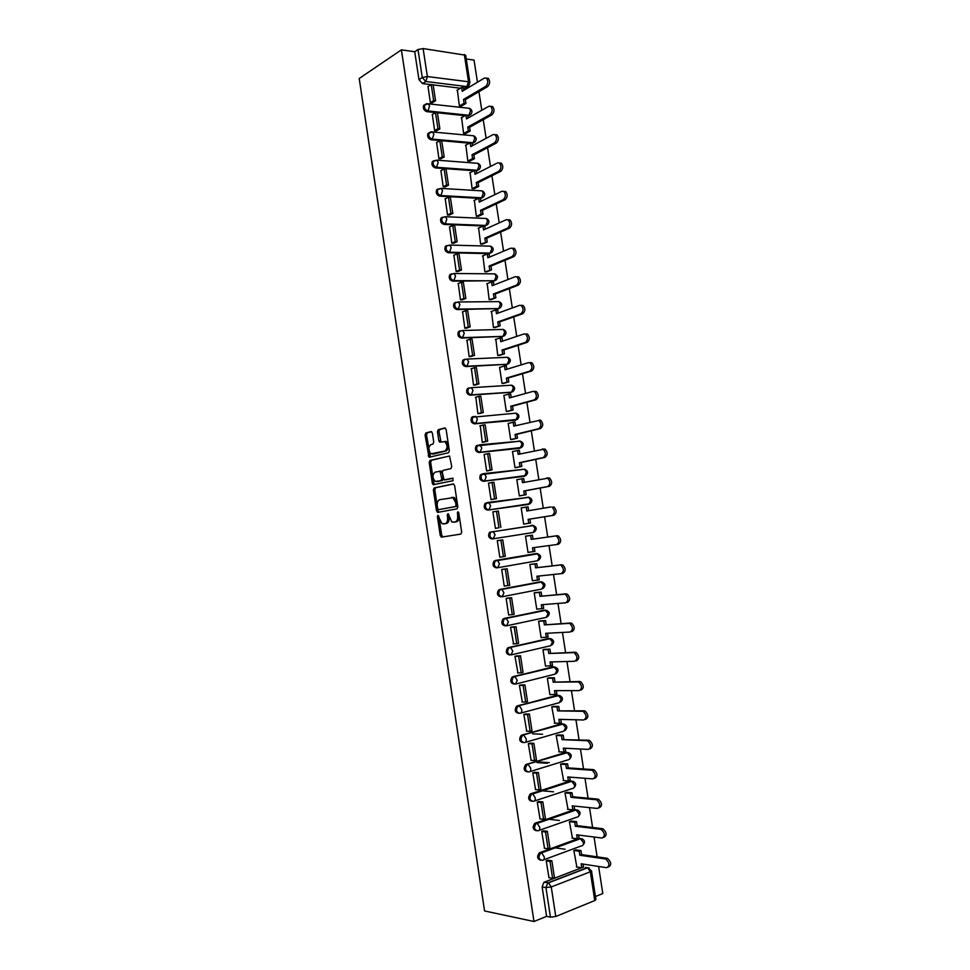 <?xml version="1.0" encoding="UTF-8"?>
<svg xmlns="http://www.w3.org/2000/svg" width="970" height="970" viewBox="0 0 970 970"><rect width="100%" height="100%" fill="white"/><g stroke="black" fill="none" stroke-linecap="round" stroke-linejoin="round"><path stroke-width="1.45" d="M437.931 515.3L437.385 516.67L440.234 535.501L441.556 537.113L460.859 534.082L461.684 532.106L458.761 512.863L457.804 511.736L457.61 515.616C457.937 519.168 457.064 521.29 455.015 521.993L451.838 521.969L448.116 513.603L447.218 514.924L447.582 517.374C447.897 520.89 447.049 522.988 445.048 523.679L441.944 523.667L437.931 515.3M438.828 516.246L441.689 535.282L442.902 536.895M458.689 512.524L459.077 515.409L457.61 515.616M448.649 514.391L449.049 517.18L447.582 517.374M467.867 115.988L469.492 115.284M472.087 143.415L473.651 142.748M476.318 170.89L477.822 170.259M480.55 198.413L481.993 197.819M442.49 217.195L441.01 218.092C439.931 221.221 440.926 223.33 444.005 224.434L484.685 225.998L486.406 225.185M446.891 245.507L445.375 246.392C444.236 249.557 445.23 251.679 448.322 252.758L488.941 253.631L490.614 252.843M451.305 273.867L449.74 274.752C448.564 277.953 449.534 280.087 452.663 281.142L494.676 280.706M455.73 302.288L454.118 303.161C452.881 306.399 453.851 308.533 457.003 309.575L498.774 308.557M460.168 330.758L458.507 331.619C457.222 334.905 458.167 337.051 461.344 338.057L502.909 336.42M464.582 359.276L462.908 360.137C461.562 363.447 462.496 365.605 465.709 366.599L507.043 364.332M468.946 387.854L467.31 388.691C465.915 392.05 466.837 394.22 470.074 395.19L511.178 392.292M473.324 416.494L471.735 417.306C470.28 420.713 471.178 422.884 474.439 423.841L515.312 420.289M477.701 445.181L476.161 445.97C474.645 449.413 475.53 451.608 478.828 452.541L519.447 448.334M482.927 473.748L480.599 474.694C479.022 478.174 479.883 480.38 483.218 481.302L523.594 476.416M487.522 502.521L485.048 503.454C483.399 506.983 484.248 509.201 487.607 510.111L527.728 504.545M432.377 433.081L431.068 431.589L425.83 432.984L425.066 435.021L428.995 457.246L448.528 452.76L449.328 450.698L446.115 429.443L444.769 427.94L438.258 429.661L437.47 431.735L438.84 440.744L439.628 442.174L444.866 441.689C447.74 445.315 447.74 448.431 444.842 451.038L430.935 453.851C428.097 450.31 428.085 447.231 430.898 444.612L432.959 444.09L433.736 442.041L432.377 433.081M401.386 49.858L533.985 921.5L484.563 910.951L359.203 78.485L401.386 49.858L414.724 51.737L417.997 49.555L423.114 48.561L465.697 55.229L469.904 82.474L468.522 81.759L464.315 54.465M434.123 487.922L433.347 489.899L436.5 510.778L437.809 512.366L457.04 508.85L457.852 506.849L454.615 485.521L453.257 483.933L434.123 487.922L435.578 487.74L434.803 489.729L437.955 510.584L438.974 512.148M432.341 483.278L429.201 462.435L429.965 460.423L449.546 456.009L451.741 466.57L450.929 468.607L443.108 470.365L442.308 472.39L444.042 479.847L452.723 478.186L453.099 480.708L433.166 484.733L432.341 483.278L433.808 483.108L430.656 462.278L429.201 462.435M460.447 88.222L433.153 84.875M431.092 84.632L422.496 83.578L425.794 81.504L422.265 77.515L417.997 49.555M595.447 896.522L602.794 893.54L598.611 866.477M597.12 856.837L594.064 837.025M592.585 827.483L589.517 807.634M588.062 798.189L584.983 778.292M583.54 768.955L580.46 749.01M579.041 739.77L575.95 719.788M574.543 710.646L571.439 690.616M570.045 681.57L566.941 661.491M565.571 652.555L562.454 632.428M561.096 623.589L557.98 603.425M556.622 594.683L553.506 574.47M552.172 565.825L549.044 545.576M547.723 537.028L544.582 516.755M543.273 508.231L540.157 488.043M538.823 479.459L535.731 459.392M534.385 450.747L531.305 430.789M529.959 422.071L526.892 402.235M525.546 393.468L522.49 373.741M521.132 364.902L518.101 345.308M516.731 336.396L513.712 316.911M512.33 307.951L509.335 288.575M507.94 279.542L504.97 260.299M503.563 251.194L500.605 232.06M499.198 222.906L496.252 203.882M494.833 194.667L491.911 175.764M490.48 166.476L487.57 147.682M486.128 138.334L483.242 119.662M481.787 110.253L478.925 91.689M477.458 82.22L474.039 60.079L466.279 58.988M533.985 921.5L546.619 916.359L542.133 886.919L543.928 882.276L581.576 867.774M555.774 916.504L594.768 900.56L590.318 871.775L551.251 886.956L555.774 916.504L550.451 917.159L545.94 887.611L547.735 882.942L587.25 867.665L589.445 868.126M546.619 916.359L550.451 917.159M591.494 870.854L587.602 867.762L590.318 871.775L591.494 870.854L595.919 899.59L594.768 900.56M575.901 849.865L573.852 850.532L576.859 867.034M548.353 860.232L546.207 860.766L548.971 877.68M543.867 830.878L541.721 831.387L544.497 848.265M571.475 821.069L569.426 821.687L572.433 838.153M539.393 801.584L537.234 802.069L540.023 818.91M567.05 792.308L564.989 792.89L568.02 809.332M534.919 772.338L532.772 772.787L535.573 789.604M562.636 763.608L560.575 764.154L563.618 780.559M549.299 762.65L536.943 761.838M530.457 743.153L528.298 743.578L531.136 760.347M558.223 734.957L556.162 735.466L559.241 751.847M542.594 734.254L532.663 733.853M526.007 714.017L523.848 714.417L526.71 731.15M553.834 706.366L551.76 706.827L554.864 723.183M521.557 684.929L519.399 685.305L522.309 702.001M549.432 677.824L547.371 678.248L549.905 694.726L550.524 694.568M517.119 655.914L514.961 656.266L517.932 672.913M545.055 649.33L542.982 649.718L545.504 666.172L546.195 666.002M512.693 626.935L510.523 627.263L513.603 643.874M540.678 620.897L538.605 621.249L541.127 637.666L541.927 637.484M508.268 598.029L506.11 598.32L508.656 615.016L509.359 614.871M536.313 592.5L534.227 592.815L536.75 609.208L537.732 609.002M503.854 569.16L501.696 569.438L504.242 586.098L505.309 585.892M531.96 564.176L529.875 564.455L532.384 580.812L533.755 580.557M499.453 540.363L497.283 540.605L499.829 557.229L503.418 556.671L500.896 540.169L497.295 540.69M527.607 535.889L525.51 536.131L528.032 552.463L530.105 552.112L528.019 552.379M495.052 511.542L492.881 511.82L495.428 528.42L497.561 528.007M523.254 507.613L521.169 507.868L523.679 524.164L525.74 523.764M523.254 507.577L521.181 507.928M495.039 511.517L492.893 511.893L496.482 511.299L498.992 527.765L495.403 528.323L498.992 527.765M489.68 482.951L488.492 483.096L491.026 499.659L493.172 499.271M518.307 479.471L516.828 479.653L519.338 495.925L521.399 495.561M484.867 454.348L484.115 454.433L486.637 470.959L488.783 470.595M513.53 451.377L512.5 451.486L514.997 467.734L517.071 467.407M480.295 425.757L482.26 442.308L484.406 441.968M509.007 423.308L508.183 423.381L510.669 439.592L512.742 439.301M495.925 443.399L494.967 443.629M485.267 444.442L484.309 444.672M475.809 397.215L477.895 413.717L480.041 413.402M504.582 395.275L503.866 395.324L506.352 411.498L508.438 411.244M471.384 368.721L473.53 385.175L475.688 384.884M500.205 367.278L499.562 367.315L502.036 383.465L504.121 383.247M466.982 340.264L469.177 356.693L471.335 356.426M495.852 339.342L497.743 355.481L499.829 355.299M462.593 311.867L464.836 328.248L466.982 328.018M491.523 311.443L493.439 327.545L495.537 327.399M458.24 283.519L460.495 299.875L462.654 299.657M487.207 283.604L489.159 299.657L491.257 299.56M453.887 255.219L456.167 271.539L458.325 271.358M482.902 255.801L484.879 271.83L486.976 271.758M449.546 226.98L451.85 243.264L454.008 243.106M478.622 228.059L480.611 244.04L482.708 244.016M445.23 198.789L447.534 215.037L449.692 214.904M474.342 200.366L476.343 216.31L478.452 216.322M440.913 170.647L443.229 186.87L445.388 186.761M470.086 172.721L472.087 188.629L474.197 188.677M436.609 142.566L438.937 158.753L441.095 158.656M465.83 145.124L467.831 161.008L469.953 161.081M432.317 114.521L434.645 130.683L436.803 130.623M461.575 117.576L463.599 133.423L465.709 133.533M428.025 86.536L430.365 102.662L432.535 102.626M457.343 90.089L459.368 105.9L461.49 106.045M464.921 115.672L426.788 111.647L427.964 110.944C424.969 109.755 423.926 107.658 424.848 104.651L426.642 103.717M469.419 143.184L431.08 139.765L432.256 139.098C429.249 137.922 428.219 135.824 429.176 132.793L431.056 131.859M473.978 170.72L435.372 167.931L436.561 167.301C433.529 166.149 432.511 164.051 433.505 160.984L436.973 160.159L438.173 162.511L436.561 167.301L477.41 170.271L479.059 165.615L477.858 163.312L476.355 163.19M478.598 198.316L439.689 196.158L440.877 195.552C437.822 194.436 436.815 192.327 437.858 189.223L441.265 188.41L442.502 190.823L440.877 195.552L481.653 197.831L483.315 193.224L482.078 190.872L480.877 190.799M497.452 567.765L496.434 567.886C493.015 567.013 492.19 564.77 493.985 561.157L537.926 553.785M500.859 596.865C497.392 596.004 496.604 593.737 498.471 590.075L539.49 581.903L542.363 582.061M505.285 625.893C501.793 625.044 501.017 622.764 502.969 619.054L543.843 610.178L546.801 610.409M509.723 654.968C506.195 654.132 505.443 651.84 507.48 648.081L548.208 638.515L551.251 638.793M514.173 684.105C510.608 683.28 509.88 680.964 511.99 677.169L552.585 666.899L555.701 667.227M518.623 713.302C515.034 712.477 514.33 710.149 516.525 706.305L556.962 695.332L560.151 695.72M523.024 742.559C519.435 741.686 518.78 739.322 521.06 735.502L561.351 723.826L564.601 724.263M527.401 771.89C523.848 770.92 523.254 768.531 525.619 764.748L565.74 752.368L569.063 752.853M531.803 801.269C528.274 800.214 527.741 797.801 530.178 794.042L570.142 780.971L573.525 781.493M536.204 830.708C532.712 829.556 532.227 827.119 534.749 823.397L574.555 809.611L577.999 810.192M540.617 860.208C537.162 858.959 536.737 856.498 539.332 852.812L578.981 838.31L582.473 838.941M425.078 104.457L423.672 105.366C422.762 108.361 423.793 110.459 426.788 111.647M429.455 132.55L428 133.472C427.042 136.503 428.061 138.601 431.08 139.765M433.857 160.705L432.329 161.626C431.323 164.682 432.341 166.791 435.372 167.931M438.258 188.92L436.67 189.829C435.627 192.921 436.633 195.031 439.689 196.158M518.598 441.326L517.834 441.265M523.109 469.395L522.151 469.298M527.583 497.501L526.48 497.367M532.093 525.291L533.148 525.485L534.991 528.553L533.209 532.518L493.281 538.786L495.039 534.725L493.196 531.572L489.51 532.275C487.789 535.852 488.625 538.083 492.02 538.968L493.281 538.786C489.899 537.889 489.062 535.658 490.784 532.081L533.5 525.546M532.033 525.655L530.808 525.497M548.947 638.478L548.208 638.515M553.494 666.875L552.585 666.899M558.053 695.344L556.962 695.332M562.612 723.862L561.351 723.826M567.183 752.453L565.74 752.368M571.791 781.129L570.142 780.971M576.41 809.877L574.555 809.611M580.909 838.589L578.981 838.31M467.358 86.597L463.648 88.609M414.724 51.737L418.967 79.613L422.496 83.578M585.419 867.386L587.602 867.762L548.547 882.809L544.388 882.045M449.049 517.18C449.365 520.684 448.516 522.781 446.503 523.473L443.46 523.958M459.077 515.409C459.404 518.95 458.531 521.084 456.482 521.787L453.39 522.272M453.669 483.981L435.578 487.74M437.664 508.559L438.586 509.662L455.451 506.546L456.021 505.14L455.633 502.521L452.929 497.731L439.786 499.659C437.797 500.411 436.961 502.521 437.276 505.988L437.664 508.559M451.571 497.392L454.396 497.537L457.1 502.327L456.931 506.352L438.586 509.662M449.522 455.985L431.432 460.277L430.656 462.278M445.897 479.774L453.087 478.258M435.106 472.16C432.268 474.742 432.305 477.822 435.203 481.411L440.938 480.708L441.738 478.695L440.016 471.262L435.106 472.16M437.688 481.508L436.548 481.641M439.64 471.153L441.483 471.105L442.296 472.56L443.193 478.525L442.405 480.538L438.003 481.472M433.808 483.108L434.705 484.6M433.323 453.984L432.329 454.081M444.866 441.314L446.333 441.556C449.219 445.169 449.207 448.286 446.321 450.892L433.796 453.936M445.351 428.049L439.737 429.54L438.949 431.601L441.095 442.029M431.638 431.698L427.285 432.85L426.521 434.887L430.462 457.1L428.995 457.246M583.055 864.088L583.528 867.119L581.77 867.798L581.151 863.797L606.626 867.701C609.948 865.773 609.657 862.9 605.753 859.08L607.523 858.401C611.439 862.209 611.73 865.082 608.396 867.01M575.707 849.841L580.981 850.593L579.211 851.248L579.83 855.249L581.6 854.582L607.05 858.268M580.981 850.593L581.6 854.582M547.868 860.16L551.857 860.778L550.026 861.457L552.609 878.299L548.79 877.656M550.026 861.457L546.231 860.863M551.857 860.778L554.44 877.607L552.609 878.299M579.83 855.249L605.268 858.959M579.211 851.248L573.949 850.496M565.086 849.235L554.828 847.78M581.77 867.798L576.386 866.962M578.581 835.049L579.066 838.153L577.295 838.795L576.689 834.806L602.043 838.044C605.328 836.091 605.062 833.23 601.255 829.459L603.025 828.816C606.844 832.575 607.111 835.437 603.813 837.389M571.269 821.044L576.519 821.651L574.761 822.269L575.368 826.258L577.138 825.64L602.467 828.671M576.519 821.651L577.138 825.64M550.22 818.595L550.851 818.668M543.358 830.817L547.359 831.326L545.516 831.969L548.098 848.786L544.291 848.241M545.516 831.969L541.733 831.484M547.359 831.326L549.929 848.12L548.098 848.786M575.368 826.258L600.685 829.314M574.761 822.269L569.499 821.663M559.435 820.474L548.462 819.201M577.295 838.795L571.948 838.092M574.119 806.058L574.616 809.235L572.846 809.841L572.227 805.864L597.459 808.446C600.709 806.47 600.478 803.621 596.756 799.886L598.538 799.28C602.261 803.002 602.491 805.852 599.242 807.828M566.819 792.284L572.07 792.769L570.299 793.351L570.918 797.34L572.688 796.746L597.884 799.122M572.07 792.769L572.688 796.746M543.442 790.162L544.206 790.235M538.859 801.523L542.861 801.935L541.017 802.542L543.588 819.323L539.805 818.886M541.017 802.542L537.259 802.154M542.861 801.935L545.419 818.692L543.588 819.323M570.918 797.34L596.113 799.729M570.299 793.351L565.049 792.866M553.53 791.823L541.684 790.732M572.846 809.841L567.511 809.283M569.669 777.115L570.166 780.377L568.396 780.947L567.777 776.97L592.888 778.898C596.101 776.909 595.895 774.06 592.27 770.374L594.052 769.804C597.69 773.478 597.896 776.327 594.671 778.316M562.382 763.584L567.632 763.936L565.862 764.481L566.468 768.458L568.25 767.9L593.325 769.622M567.632 763.936L568.25 767.9M534.361 772.29L538.374 772.593L536.531 773.175L539.09 789.919L535.331 789.58M536.531 773.175L532.785 772.884M538.374 772.593L540.933 789.325L539.09 789.919M566.468 768.458L591.542 770.204M565.862 764.481L560.611 764.142M547.286 763.257L537.065 762.59M568.396 780.947L563.097 780.523M565.219 748.234L565.728 751.568L563.958 752.102L563.34 748.137L588.329 749.41C591.506 747.397 591.324 744.56 587.784 740.922L589.578 740.389C593.119 744.014 593.3 746.851 590.112 748.864M557.932 734.945L563.206 735.151L561.424 735.672L562.042 739.637L588.766 740.195M563.206 735.151L563.812 739.116M529.875 743.117L533.888 743.311L532.045 743.857L534.603 760.577L530.857 760.335M532.045 743.857L528.311 743.675M533.888 743.311L536.446 760.007L534.603 760.577M562.042 739.637L586.983 740.728M561.424 735.672L556.162 735.466M563.958 752.102L558.684 751.811M560.781 719.4L561.303 722.808L559.52 723.317L558.914 719.352L583.77 719.982C586.923 717.945 586.765 715.12 583.309 711.519L585.104 711.022C588.56 714.611 588.705 717.424 585.565 719.473M553.494 706.354L558.781 706.427L556.998 706.912L557.604 710.877L584.219 710.816M558.781 706.427L559.387 710.379M525.376 714.005L529.414 714.09L527.571 714.587L530.117 731.283L526.407 731.137M527.571 714.587L523.861 714.514M529.414 714.09L531.972 730.749L530.117 731.283M557.604 710.877L582.424 711.313M556.998 706.912L551.76 706.839M559.52 723.317L554.27 723.159M556.343 690.628L556.889 694.108L555.095 694.581L554.488 690.628L579.223 690.604C582.339 688.542 582.206 685.729 578.847 682.177L580.642 681.704C584.001 685.256 584.134 688.069 581.018 690.131M549.044 677.824L554.367 677.763L552.585 678.212L553.191 682.165L579.684 681.486M554.367 677.763L554.973 681.704M520.866 684.941L524.952 684.917L523.109 685.378L525.655 702.037L521.945 702.001M523.109 685.378L519.411 685.402M524.952 684.917L527.498 701.553L525.655 702.037M553.191 682.165L577.89 681.959M552.585 678.212L547.371 678.272M555.095 694.581L549.881 694.568M551.93 661.904L552.476 665.456L550.681 665.893L550.075 661.952L574.689 661.285C577.768 659.2 577.659 656.399 574.385 652.883L576.18 652.446C579.466 655.95 579.563 658.751 576.483 660.849M544.57 649.342L549.954 649.136L548.171 649.56L548.778 653.501L575.149 652.216M549.954 649.136L550.572 653.077M516.343 655.938L520.502 655.793L518.647 656.229L521.193 672.853L517.507 672.925M518.647 656.229L514.973 656.351M520.502 655.793L523.036 672.404L521.193 672.853M548.778 653.501L573.355 652.652M548.171 649.56L542.982 649.754M550.681 665.893L545.492 666.014M547.504 633.228L548.074 636.866L546.28 637.266L545.673 633.325L570.166 632.028C573.197 629.906 573.125 627.117 569.923 623.637L571.73 623.237C574.931 626.705 575.004 629.506 571.961 631.615M540.047 620.933L545.564 620.57L543.77 620.958L544.376 624.898L570.627 623.007M545.564 620.57L546.171 624.51M511.772 626.996L516.052 626.741L514.197 627.129L516.731 643.728L513.069 643.898M514.197 627.129L510.547 627.36M516.052 626.741L518.586 643.304L516.731 643.728M544.376 624.898L568.832 623.407M543.77 620.958L538.605 621.297M546.28 637.266L541.102 637.52M543.103 604.613L543.673 608.323L541.878 608.687L541.272 604.759L565.643 602.819C568.65 600.672 568.59 597.884 565.474 594.452L567.28 594.089C570.396 597.52 570.457 600.309 567.45 602.443M535.416 592.585L541.175 592.064L539.368 592.415L539.975 596.344L566.116 593.846M541.175 592.064L541.769 595.992M507.092 598.126L511.614 597.726L509.759 598.09L512.281 614.653L508.644 614.919M509.759 598.09L506.122 598.417M511.614 597.726L514.149 614.277L512.281 614.653M539.975 596.344L564.31 594.21M539.368 592.415L534.24 592.888M541.878 608.687L536.737 609.087M538.702 576.047L539.284 579.83L537.489 580.169L536.883 576.241L561.133 573.658C564.103 571.5 564.067 568.711 561.036 565.316L562.842 564.989C565.874 568.384 565.91 571.16 562.939 573.318L561.424 573.609M530.372 564.358L536.786 563.606L534.991 563.922L535.598 567.85L561.606 564.746M536.786 563.606L537.392 567.523M501.999 569.378L507.189 568.772L505.321 569.111L507.843 585.637L504.218 586.001M505.321 569.111L501.708 569.523M507.189 568.772L509.711 585.286L507.843 585.637M535.598 567.85L559.799 565.073M534.991 563.922L529.887 564.528M537.489 580.169L532.372 580.703M534.312 547.541L534.906 551.396L533.112 551.7L532.506 547.783L556.622 544.558C559.557 542.375 559.544 539.599 556.598 536.24L558.417 535.949C561.363 539.296 561.375 542.072 558.441 544.255L556.756 544.546M525.522 536.192L532.409 535.197L530.614 535.476L531.208 539.393L557.12 535.695M532.409 535.197L533.015 539.102M497.295 540.666L502.763 539.878L505.285 556.356L503.418 556.671M502.763 539.878L500.896 540.169M531.208 539.393L555.301 535.998M530.614 535.476L525.534 536.216M533.112 551.7L528.007 552.366M553.955 515.252L552.136 515.519C555.034 513.3 555.046 510.535 552.16 507.213L553.979 506.958C556.865 510.268 556.853 513.033 553.955 515.252L529.935 519.108L530.541 523.012L523.667 524.079L530.541 523.012M528.638 510.705L528.044 506.837L526.237 507.092L526.843 511.008L550.814 506.97M496.482 511.299L498.35 511.032L500.872 527.486M552.136 515.519L528.129 519.374L528.735 523.279M526.237 507.092L521.181 507.965M528.129 519.374L529.935 519.108M546.595 477.955L549.566 478.016C552.366 481.29 552.33 484.054 549.469 486.297L547.65 486.528C550.511 484.285 550.548 481.52 547.735 478.246L522.478 482.66L521.884 478.756L516.852 479.762M521.884 478.756L523.691 478.537L524.273 482.308M549.469 486.297L525.57 490.784L526.176 494.676L519.326 495.84M519.617 495.888L526.176 494.676M491.111 499.647L496.458 498.665L493.948 482.248L492.069 482.478L494.591 498.907L491.014 499.574M492.069 482.478L488.516 483.193M496.458 498.665L494.591 498.907M547.65 486.528L523.764 491.014L524.37 494.918M523.764 491.014L525.57 490.784M542.291 449.025L545.152 449.134C547.88 452.372 547.82 455.124 544.995 457.391L543.176 457.597C546.001 455.33 546.049 452.566 543.321 449.328L518.125 454.372L517.531 450.48L512.524 451.608M517.531 450.48L519.338 450.286L519.908 453.972M544.995 457.391L521.217 462.508L521.824 466.4L514.985 467.661M516.125 467.601L521.824 466.4M487.57 470.862L492.057 469.892L489.547 453.511L487.667 453.705L490.177 470.111L486.625 470.874M487.667 453.705L484.127 454.518M492.057 469.892L490.177 470.111M543.176 457.597L519.411 462.702L520.005 466.606M519.411 462.702L521.217 462.508M539.211 420.058L540.739 420.301C543.394 423.502 543.321 426.254 540.533 428.558L538.702 428.716C541.502 426.424 541.563 423.672 538.908 420.459L513.785 426.133L513.178 422.241L508.195 423.514M513.178 422.241L514.997 422.095L515.555 425.684M540.533 428.558L516.877 434.281L517.471 438.173L510.669 439.543M494.312 443.702L495.282 443.472M512.111 439.446L517.471 438.173M483.496 442.199L487.667 441.18L485.158 424.824L483.278 424.993L485.788 441.362L482.248 442.223M483.278 424.993L479.762 425.903M487.667 441.18L485.788 441.362M538.702 428.716L515.058 434.451L515.664 438.343M493.475 443.642L492.517 443.872M515.058 434.451L516.877 434.281M472.378 416.833L472.511 417.682M534.761 391.286L536.337 391.528C538.92 394.693 538.835 397.433 536.07 399.761L534.24 399.895C537.004 397.567 537.089 394.814 534.506 391.65L532.93 391.407L509.444 397.942L508.85 394.062L503.891 395.469M508.85 394.062L510.669 393.941L511.202 397.457M536.07 399.761L512.536 406.115L513.13 409.995L506.352 411.462M507.953 411.377L513.13 409.995M479.289 413.608L483.278 412.529L480.78 396.196L478.901 396.33L481.399 412.674L477.883 413.632M478.901 396.33L475.397 397.336M483.278 412.529L481.399 412.674M534.24 399.895L510.717 406.248L511.323 410.14M510.717 406.248L512.536 406.115M530.311 362.562L531.936 362.792C534.458 365.933 534.361 368.673 531.621 371.025L529.79 371.122C532.518 368.77 532.627 366.017 530.105 362.889L528.48 362.647L505.115 369.812L504.509 365.945L499.586 367.472M504.509 365.945L506.34 365.848L506.861 369.279M531.621 371.025L508.207 377.997L508.801 381.877L502.036 383.441M503.733 383.356L508.801 381.877M475.021 385.09L478.901 383.926L476.416 367.63L474.524 367.715L477.022 384.035L473.518 385.09M474.524 367.715L471.032 368.83M478.901 383.926L477.022 384.035M529.79 371.122L506.388 378.106L506.983 381.986M506.388 378.106L508.207 377.997M525.873 333.898L527.547 334.116C529.996 337.22 529.887 339.961 527.183 342.337L525.352 342.41C528.044 340.021 528.165 337.281 525.704 334.177L524.042 333.947L500.787 341.731L500.193 337.863L495.282 339.524M500.193 337.863L502.024 337.803L502.533 341.149M527.183 342.337L503.891 349.94L504.485 353.795L497.731 355.469M499.501 355.408L504.485 353.795M470.729 356.62L474.536 355.372L472.05 339.1L470.159 339.161L472.645 355.444L469.165 356.596M470.159 339.161L466.691 340.373M474.536 355.372L472.645 355.444M525.352 342.41L502.06 350.012L502.654 353.88M502.06 350.012L503.891 349.94M521.448 305.283L523.157 305.501C525.558 308.569 525.425 311.309 522.757 313.71L520.914 313.746C523.582 311.334 523.715 308.593 521.314 305.514L519.605 305.308L496.47 313.698L495.876 309.842L491.002 311.637M495.876 309.842L497.707 309.818L498.204 313.067M522.757 313.71L499.574 321.919L500.168 325.774L493.439 327.545M495.258 327.496L500.168 325.774M466.437 328.212L470.171 326.866L467.685 310.63L465.794 310.667L468.28 326.914L464.824 328.163M465.794 310.667L462.35 311.964M470.171 326.866L468.28 326.914M520.914 313.746L497.743 321.955L498.337 325.823M497.743 321.955L499.574 321.919M517.034 276.729L518.78 276.923C521.108 279.966 520.963 282.694 518.332 285.144L516.489 285.131C519.12 282.694 519.265 279.954 516.937 276.911L515.179 276.705L492.166 285.726L491.572 281.87L486.722 283.786M491.572 281.87L493.403 281.882L493.9 285.047M518.332 285.144L495.27 293.958L495.864 297.814L489.183 299.657M491.014 299.645L495.864 297.814M462.144 299.863L465.818 298.421L463.345 282.221L461.441 282.209L463.927 298.433L460.483 299.779M461.441 282.209L458.01 283.616M465.818 298.421L463.927 298.433M516.489 285.131L493.439 293.971L494.033 297.826M493.439 293.971L495.27 293.958M512.621 248.223L514.403 248.405C516.683 251.412 516.513 254.152 513.918 256.613L512.075 256.577C514.67 254.104 514.827 251.363 512.56 248.356L510.766 248.174L487.874 257.79L487.279 253.946L482.442 255.995M487.279 253.946L489.11 253.982L489.583 257.074M513.918 256.613L490.965 266.047L491.56 269.89L484.927 271.83M486.758 271.842L491.56 269.89M457.84 271.551L461.478 270.036L459.004 253.861L457.1 253.825L459.574 270.012L456.155 271.454M457.1 253.825L453.693 255.316M461.478 270.036L459.574 270.012M512.075 256.577L489.135 266.022L489.729 269.878M489.135 266.022L490.965 266.047M508.207 219.766L510.038 219.935C512.257 222.918 512.075 225.646 509.505 228.144L507.662 228.083C510.232 225.573 510.402 222.833 508.183 219.863L506.364 219.681L483.581 229.914L482.987 226.083L478.174 228.253M482.987 226.083L484.83 226.155L485.291 229.15M509.505 228.144L486.673 238.196L487.267 242.027L480.683 244.052M482.514 244.1L487.267 242.027M453.548 243.312L457.137 241.688L454.675 225.549L452.772 225.476L455.245 241.639L451.838 243.179M452.772 225.476L449.377 227.065M457.137 241.688L455.245 241.639M507.662 228.083L484.842 238.135L485.436 241.979M484.842 238.135L486.673 238.196M505.673 191.526L503.818 191.405L505.673 191.526C507.843 194.461 507.649 197.201 505.115 199.735L503.26 199.638C505.794 197.104 505.988 194.352 503.818 191.405L501.963 191.26L479.289 202.087L478.707 198.268L473.918 200.572M478.707 198.268L480.55 198.365L480.999 201.275M505.115 199.735L482.393 210.381L482.987 214.212L481.144 214.127L476.44 216.322M478.271 216.395L482.987 214.212M449.255 215.11L452.82 213.412L450.347 197.298L448.443 197.189L450.904 213.315L447.522 214.952M448.443 197.189L445.06 198.874M452.82 213.412L450.904 213.315M503.26 199.638L480.562 210.296L481.144 214.127M480.562 210.296L482.393 210.381M499.453 163.008L501.32 163.154C503.43 166.076 503.236 168.816 500.726 171.375L498.859 171.241C501.369 168.671 501.575 165.931 499.465 163.008L497.574 162.875L475.021 174.321L474.427 170.49L469.674 172.927M474.427 170.49L476.27 170.623L476.707 173.46M500.726 171.375L478.125 182.627L478.707 186.446L476.864 186.325L472.196 188.641M474.039 188.75L478.707 186.446M444.963 186.967L448.492 185.173L446.03 169.083L444.127 168.95L446.588 185.052L443.217 186.773M444.127 168.95L440.768 170.732M448.492 185.173L446.588 185.052M498.859 171.241L476.282 182.506L476.864 186.325M476.282 182.506L478.125 182.627M495.136 134.684L496.967 134.842C499.029 137.728 498.822 140.468 496.337 143.063L494.482 142.893C496.955 140.298 497.173 137.558 495.112 134.66L493.184 134.551L470.753 146.591L470.159 142.772L465.43 145.342M470.159 142.772L472.014 142.942L472.438 145.694M496.337 143.063L473.857 154.921L474.439 158.728L472.596 158.583L467.964 161.008M469.807 161.153L474.439 158.728M440.683 158.886L444.187 156.994L441.726 140.941L439.81 140.771L442.271 156.837L438.913 158.656M439.81 140.771L436.476 142.638M444.187 156.994L442.271 156.837M494.482 142.893L472.014 154.763L472.596 158.583M472.014 154.763L473.857 154.921M490.82 106.409L492.627 106.579C494.639 109.44 494.421 112.18 491.972 114.812L490.105 114.605C492.554 111.986 492.772 109.234 490.759 106.373L488.807 106.276L466.497 118.922L465.903 115.115L461.199 117.794M465.903 115.115L467.758 115.309L468.17 117.976M491.972 114.812L469.601 127.264L470.183 131.071L468.34 130.889L463.733 133.436M465.576 133.618L470.183 131.071M436.415 130.841L439.883 128.864L437.434 112.835L435.506 112.629L437.967 128.683L434.633 130.586M435.506 112.629L432.183 114.605M439.883 128.864L437.967 128.683M490.105 114.605L467.746 127.082L468.34 130.889M467.746 127.082L469.601 127.264M486.516 78.194L488.298 78.376C490.262 81.201 490.032 83.953 487.607 86.609L485.727 86.366C488.152 83.711 488.383 80.971 486.419 78.121L484.442 78.061L462.241 91.301L461.659 87.494L456.967 90.307M461.659 87.494L463.514 87.724L463.902 90.307M487.607 86.609L465.345 99.655L465.927 103.45L464.084 103.244L459.513 105.912M461.356 106.118L465.927 103.45M432.135 102.856L435.578 100.783L433.141 84.79L431.213 84.56L433.663 100.565L430.353 102.577M431.213 84.56L427.903 86.609M435.578 100.783L433.663 100.565M485.727 86.366L463.49 99.437L464.084 103.244M463.49 99.437L465.345 99.655M438.84 516.464L437.385 516.67M458.701 512.936L457.234 513.13M448.673 514.718L447.218 514.924M468.049 108.167L469.444 108.325C472.257 109.852 472.705 111.902 470.789 114.472L468.946 115.297L427.964 110.944L429.552 106.045L428.425 103.79L423.672 105.366M467.855 115.915L468.946 115.297L470.571 110.531L469.444 108.325L426.982 103.669M472.196 135.654L473.651 135.788C476.5 137.316 476.937 139.365 474.985 141.935L473.178 142.76L432.256 139.098L433.857 134.26L432.693 131.944L428 133.472M472.075 143.354L473.178 142.76L474.815 138.043L473.651 135.788L431.213 131.835M432.329 161.626L436.973 160.159L477.858 163.312C480.744 164.827 481.193 166.876 479.192 169.447L476.306 170.829M436.67 189.829L441.265 188.41L482.078 190.872C485.012 192.387 485.449 194.436 483.412 197.007L480.55 198.365M485.352 218.444L486.297 218.48C489.268 219.996 489.717 222.045 487.631 224.628L485.909 225.44L445.206 223.864C442.126 222.76 441.12 220.651 442.211 217.51L445.557 216.722L446.83 219.184L445.206 223.864L444.005 224.434M484.685 225.998L485.909 225.44L487.583 220.893L486.297 218.48L445.557 216.722L441.01 218.092M489.753 246.125L490.529 246.15C493.548 247.653 493.985 249.702 491.851 252.297L490.165 253.109L449.534 252.224C446.43 251.145 445.448 249.023 446.576 245.859L449.862 245.083L451.171 247.605L449.534 252.224L448.322 252.758M488.941 253.631L490.165 253.109L491.851 248.599L490.529 246.15L449.862 245.083L445.375 246.392M494.13 273.855L494.761 273.855C497.828 275.359 498.277 277.42 496.082 280.027L494.433 280.815L453.875 280.645C450.747 279.578 449.765 277.456 450.953 274.243L454.166 273.504L455.524 276.074L453.875 280.645L452.663 281.142M493.209 281.3L494.433 280.815L496.131 276.365L494.761 273.855L454.166 273.504L449.74 274.752M498.495 301.621L499.004 301.621C502.12 303.125 502.569 305.186 500.326 307.793L498.713 308.581L458.216 309.103C455.063 308.072 454.105 305.926 455.33 302.688L458.47 301.973L459.877 304.604L458.216 309.103L457.003 309.575M497.477 309.042L498.713 308.581L500.423 304.18L499.004 301.621L458.47 301.973L454.118 303.161M502.86 329.436L503.248 329.424C506.425 330.94 506.861 333.001 504.57 335.62L502.993 336.396L462.569 337.633C459.392 336.614 458.446 334.468 459.731 331.182L462.787 330.491L464.242 333.171L462.569 337.633L461.344 338.057M501.757 336.82L502.993 336.396L504.715 332.055L503.248 329.424L462.787 330.491L458.507 331.619M507.213 357.299L507.504 357.287C510.729 358.791 511.166 360.864 508.813 363.507L507.286 364.259L466.934 366.199C463.733 365.205 462.799 363.047 464.133 359.724L467.116 359.058L468.619 361.81L466.934 366.199L465.709 366.599M506.037 364.647L507.286 364.259L509.02 359.967L507.504 357.287L467.116 359.058L462.908 360.137M511.566 385.211L511.76 385.199C515.046 386.703 515.482 388.788 513.069 391.431L511.59 392.171L471.311 394.838C468.073 393.856 467.152 391.686 468.546 388.327L471.444 387.673L473.008 390.486L471.311 394.838L470.074 395.19M510.329 392.535L511.59 392.171L513.324 387.939L511.76 385.199L471.444 387.673L467.31 388.691M515.919 413.159L516.028 413.159C519.374 414.663 519.811 416.76 517.325 419.416L475.688 423.514C472.426 422.556 471.517 420.374 472.972 416.967L475.785 416.348L477.398 419.234L475.688 423.514L474.439 423.841M514.633 420.471L515.894 420.143L517.64 415.96L516.028 413.159L471.735 417.306M479.35 444.842L520.259 441.168C523.715 442.684 524.139 444.781 521.593 447.461L480.077 452.25C476.779 451.305 475.894 449.122 477.41 445.666L480.126 445.084L481.787 448.019L480.077 452.25L478.828 452.541M518.938 448.455L520.211 448.164L521.969 444.03L520.296 441.168L519.108 440.974M483.618 473.627L524.576 469.225C528.056 470.741 528.48 472.851 525.873 475.555L484.466 481.035C481.144 480.114 480.271 477.907 481.86 474.427L484.479 473.857L486.2 476.864L484.466 481.035L483.218 481.302M523.266 476.488L524.54 476.234L526.298 472.147L524.576 469.225L480.599 474.694M487.886 502.46L528.856 497.331C532.397 498.859 532.833 500.981 530.154 503.697L488.88 509.88C485.521 508.983 484.661 506.764 486.322 503.224L488.844 502.69L490.614 505.77L488.88 509.88L487.607 510.111M527.583 504.57L528.868 504.351L530.651 500.326L528.856 497.331L485.048 503.454M463.636 88.537L466.885 86.585L425.794 81.504L427.382 76.545L468.522 81.759L466.885 86.585L468.765 85.76L469.904 82.474M423.114 48.561L427.382 76.545L422.265 77.515L418.967 79.613M495.294 560.466L536.434 553.506L537.441 553.7L539.356 556.828L537.55 560.745L497.865 567.705M499.72 589.433L540.787 581.77L543.721 585.165L541.903 589.02L502.424 596.683M504.145 618.436L545.152 610.082L548.086 613.549L546.268 617.356L506.995 625.723M508.583 647.511L549.517 638.454L552.476 641.982L550.645 645.729L511.566 654.798M513.033 676.636L553.894 666.875L556.865 670.476L555.022 674.162L516.149 683.935M517.483 705.808L558.284 695.344L561.266 699.006L559.411 702.656L520.732 713.108M521.945 735.042L562.673 723.862L565.668 727.609L563.8 731.186L525.316 742.341M526.419 764.336L567.074 752.441L570.081 756.248C570.275 758.467 569.657 759.643 568.214 759.777L529.911 771.635M530.893 793.678L571.488 781.068L574.507 784.948C574.701 787.179 574.07 788.331 572.615 788.428L534.494 800.977M535.379 823.069L575.901 809.756L578.932 813.709C579.126 815.928 578.496 817.067 577.041 817.116L539.102 830.368M539.878 852.533L541.224 852.727L580.327 838.492L583.382 842.518C583.576 844.737 582.934 845.852 581.466 845.864L543.697 859.808M542.375 860.305C538.592 859.517 538.023 857.08 540.678 853.006L541.636 852.836L544.255 856.886C544.461 859.165 543.83 860.305 542.375 860.305M537.877 830.793C534.13 830.005 533.536 827.592 536.083 823.566L537.198 823.36L539.732 827.325C539.938 829.592 539.32 830.756 537.877 830.793M533.379 801.341C529.668 800.541 529.038 798.152 531.499 794.175L532.772 793.945L535.234 797.813C535.428 800.092 534.809 801.269 533.379 801.341M528.892 771.95C525.219 771.15 524.564 768.773 526.94 764.833L528.347 764.578L530.736 768.361C530.929 770.629 530.323 771.829 528.892 771.95M524.406 742.608C520.769 741.795 520.09 739.443 522.381 735.551L523.921 735.26L526.237 738.958C526.443 741.238 525.837 742.45 524.406 742.608M519.944 713.326C516.343 712.513 515.64 710.173 517.834 706.33L519.52 706.002L521.751 709.616C521.957 711.895 521.351 713.132 519.944 713.326M515.47 684.092C511.917 683.268 511.19 680.952 513.3 677.157L515.118 676.793L517.277 680.334L515.47 684.092M511.02 654.92C507.492 654.083 506.74 651.791 508.765 648.033L510.717 647.645L512.815 651.1L511.02 654.92M506.57 625.808C503.078 624.959 502.314 622.679 504.254 618.969L506.328 618.545L508.365 621.928L506.57 625.808M502.133 596.744C498.677 595.883 497.889 593.616 499.756 589.954L501.951 589.505L503.915 592.803L502.133 596.744M497.707 567.741C494.288 566.856 493.475 564.613 495.27 560.987L497.574 560.514L499.465 563.74L497.707 567.741M528.262 497.125L529.074 497.367M542.133 886.919L545.94 887.611L551.251 886.956L548.547 882.809L543.928 882.276M446.503 523.473L445.048 523.679M456.482 521.787L455.015 521.993M441.689 535.282L440.234 535.501M437.955 510.584L436.5 510.778M434.803 489.729L433.347 489.899M456.931 506.352L455.451 506.546M457.5 504.946L456.021 505.14M457.1 502.327L455.633 502.521M431.432 460.277L429.965 460.423M446.018 479.762L444.551 479.932M442.405 480.538L440.938 480.708M443.193 478.525L441.738 478.695M442.296 472.56L440.829 472.717M446.321 450.892L444.842 451.038M440.307 440.61L438.84 440.744M438.949 431.601L437.47 431.735M439.737 429.54L438.258 429.661M429.661 455.67L428.207 455.815M426.521 434.887L425.066 435.021M427.285 432.85L425.83 432.984M539.332 852.812L541.636 852.836L580.751 838.601C584.813 839.741 585.553 841.936 582.97 845.173M534.749 823.397L537.198 823.36L576.386 809.877C580.412 811.065 581.115 813.248 578.496 816.425M530.178 794.042L532.772 793.945L572.033 781.202C576.022 782.438 576.689 784.621 574.034 787.737M525.619 764.748L567.692 752.587C571.645 753.872 572.276 756.042 569.572 759.11M521.06 735.502L563.352 724.02C567.268 725.354 567.862 727.524 565.122 730.531M516.525 706.305L559.011 695.502C562.915 696.884 563.461 699.055 560.684 702.013M511.99 677.169L554.694 667.045C558.55 668.463 559.072 670.634 556.246 673.544M507.48 648.081L550.366 638.624C554.209 640.103 554.682 642.273 551.809 645.135M502.969 619.054L546.049 610.263C549.857 611.791 550.305 613.962 547.383 616.774M498.471 590.075L541.745 581.951C545.504 583.516 545.928 585.674 543.018 588.45M493.985 561.157L537.441 553.7C541.127 555.24 541.551 557.386 538.726 560.151M489.51 532.275L533.148 525.485C536.762 527.025 537.186 529.159 534.434 531.899M476.161 445.97L520.296 441.168M442.55 536.798L441.095 537.016M438.792 512.075L437.337 512.269M454.396 497.537L452.929 497.731M441.483 471.105L440.016 471.262M434.621 484.563L433.166 484.733M446.333 441.556L444.866 441.689M441.059 442.041L439.628 442.174M605.753 859.08L607.523 858.401M601.255 829.459L603.025 828.816M596.756 799.886L598.538 799.28M592.27 770.374L594.052 769.804M587.784 740.922L589.578 740.389M583.309 711.519L585.104 711.022M578.847 682.177L580.642 681.704M574.385 652.883L576.18 652.446M569.923 623.637L571.73 623.237M565.474 594.452L567.28 594.089M561.036 565.316L562.842 564.989M556.598 536.24L558.417 535.949M552.16 507.213L553.979 506.958M547.735 478.246L549.566 478.016M543.321 449.328L545.152 449.134M538.908 420.459L540.739 420.301M534.506 391.65L536.337 391.528M530.105 362.889L531.936 362.792M525.704 334.177L527.547 334.116M521.314 305.514L523.157 305.501M516.937 276.911L518.78 276.923M512.56 248.356L514.403 248.405M508.183 219.863L510.038 219.935M499.465 163.008L501.32 163.154M495.112 134.66L496.967 134.842M490.759 106.373L492.627 106.579M486.419 78.121L488.298 78.376"/></g></svg>
